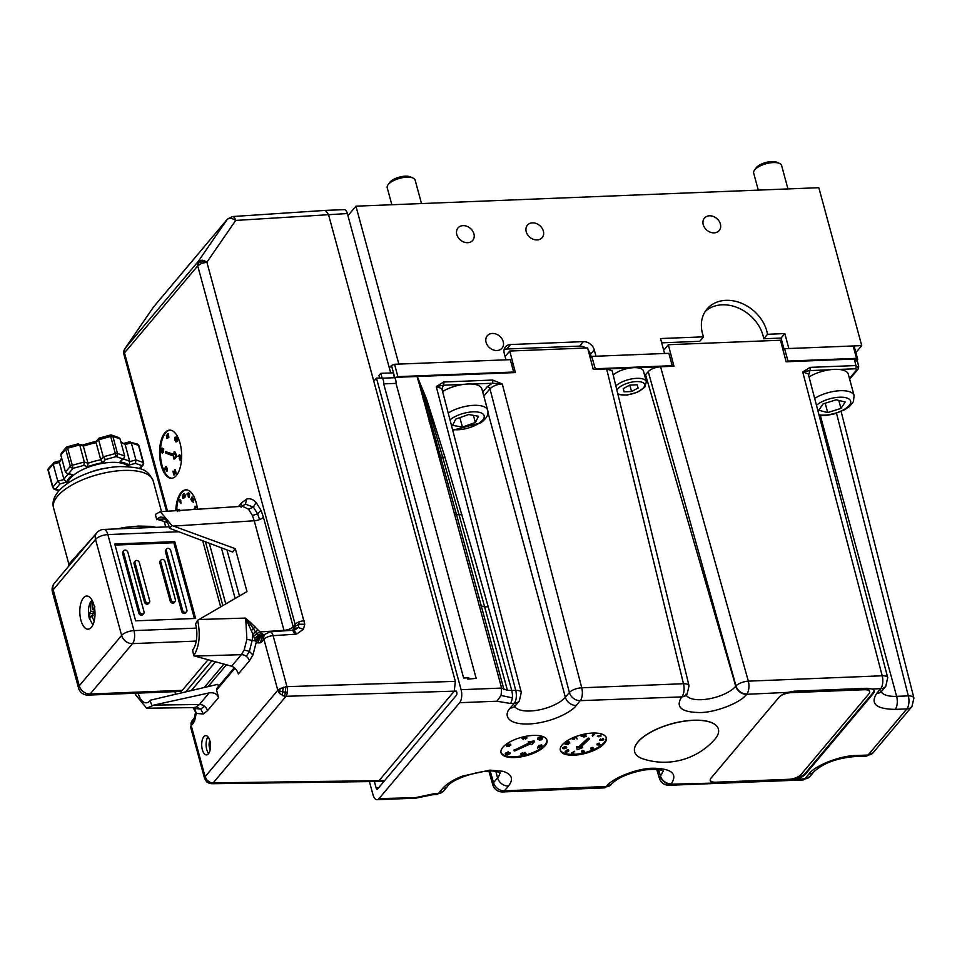 <?xml version="1.0" encoding="UTF-8"?>
<svg xmlns="http://www.w3.org/2000/svg" width="962" height="962" viewBox="0 0 962 962"><rect width="100%" height="100%" fill="white"/><g stroke="black" fill="none" stroke-linecap="round" stroke-linejoin="round"><path stroke-width="1.44" d="M467.676 242.701A9.644 7.672 40.1 0 0 472.739 240.38A9.644 7.672 40.1 0 0 472.57 230.856A9.644 7.672 40.1 0 0 463.047 225.637A9.644 7.672 40.1 0 0 457.984 227.958A9.644 7.672 40.1 0 0 458.152 237.482A9.644 7.672 40.1 0 0 467.676 242.701M714.129 232.864A9.644 7.672 40.1 0 0 719.191 230.543A9.644 7.672 40.1 0 0 719.023 221.019A9.644 7.672 40.1 0 0 709.487 215.789A9.644 7.672 40.1 0 0 704.424 218.121A9.644 7.672 40.1 0 0 704.593 227.645A9.644 7.672 40.1 0 0 714.129 232.864M537.109 239.935A9.644 7.672 40.1 0 0 542.171 237.602A9.644 7.672 40.1 0 0 542.003 228.078A9.644 7.672 40.1 0 0 532.479 222.859A9.644 7.672 40.1 0 0 527.416 225.192A9.644 7.672 40.1 0 0 527.585 234.716A9.644 7.672 40.1 0 0 537.109 239.935M661.688 342.833L699.783 341.318L703.547 336.832L660.521 338.552L664.586 353.487L596.007 356.229L594.263 349.831A9.644 7.672 40.1 0 0 583.369 341.63L510.509 344.54A9.644 7.672 40.1 0 0 505.447 346.873A9.644 7.672 40.1 0 0 504.256 353.415L506 359.824L398.845 364.093L355.94 206.181L818.83 187.698L861.736 345.623L855.879 352.585M784.102 349.29L781.048 338.071L763.744 338.756L767.508 334.283A36.171 28.752 40.1 0 0 766.798 331.072A36.171 28.752 40.1 0 0 740.043 302.681A36.171 28.752 40.1 0 0 706.974 309.079A36.171 28.752 40.1 0 0 702.513 333.646A36.171 28.752 40.1 0 0 703.547 336.832M763.744 338.756A36.171 28.752 40.1 0 0 763.034 335.558A36.171 28.752 40.1 0 0 737.95 307.816A36.171 28.752 40.1 0 0 705.23 311.435M496.969 350.517A9.644 7.672 40.1 0 0 502.032 348.184A9.644 7.672 40.1 0 0 501.863 338.66A9.644 7.672 40.1 0 0 492.328 333.441A9.644 7.672 40.1 0 0 487.265 335.774A9.644 7.672 40.1 0 0 487.445 345.298A9.644 7.672 40.1 0 0 496.969 350.517M347.955 215.68L355.94 206.181M511.447 363.937L513.107 363.864M591.233 356.986L590.5 354.305A9.644 7.672 40.1 0 0 588.179 350.072M585.834 348.003A9.644 7.672 40.1 0 0 579.605 346.116L506.746 349.014A9.644 7.672 40.1 0 0 504.124 349.579M781.048 338.071L784.812 333.586L767.508 334.283M861.736 345.623L788.876 348.533L784.812 333.586M670.033 357.599L671.68 357.539M788.311 361.712L787.95 361.075L856.529 358.345L853.162 345.959L854.364 346.993L857.731 359.379L857.334 359.908L856.529 358.345L855.038 359.054M787.409 361.712L787.95 361.075L784.595 348.701L783.152 350.408M853.162 345.959L784.595 348.701M671.729 366.366L672.234 365.692L668.867 353.319L591.714 356.397L590.283 358.104M595.442 369.408L591.714 356.397M594.54 369.42L595.081 368.783L672.234 365.692M396.164 377.332L397.931 376.647L513.648 372.029L510.281 359.656L394.564 364.273L398.027 377.296M394.721 377.393L391.474 365.476L389.345 368.013M391.474 365.476L394.564 364.273M513.648 372.029L513.143 372.691M560.233 749.927A23.834 9.5 164.8 0 0 573.785 754.328A23.834 9.5 164.8 0 0 606.18 737.445M592.628 733.056A23.834 9.5 -15.2 0 1 606.313 737.866A23.834 9.5 -15.2 0 1 574.013 755.182A23.834 9.5 -15.2 0 1 560.329 750.36A23.834 9.5 -15.2 0 1 592.628 733.056M500.937 752.296A23.834 9.5 164.8 0 0 514.502 756.697A23.834 9.5 164.8 0 0 546.885 739.814M533.333 735.413A23.834 9.5 -15.2 0 1 547.017 740.235A23.834 9.5 -15.2 0 1 514.73 757.539A23.834 9.5 -15.2 0 1 501.034 752.729A23.834 9.5 -15.2 0 1 533.333 735.413M514.634 750.997L530.447 743.879L531.782 744.6L534.367 741.738L528.439 742.784L529.773 743.506L514.634 750.997M686.916 694.42A9.644 7.672 -139.9 0 1 686.796 694.576L687.048 694.263A9.644 7.672 40.1 0 1 681.986 696.596A9.644 4.413 -92.3 0 0 683.477 683.729A9.644 3.788 166.3 0 1 689.045 685.774L612.205 370.923L606.649 368.927L593.253 369.468L587.626 347.931L509.752 351.034L515.379 372.571L417.255 376.491L426.479 398.821L444.925 457.154L475.288 560.906L511.796 690.584A9.644 4.413 87.7 0 1 512.289 697.859A9.644 4.413 87.7 0 1 510.305 703.45L514.261 703.282A9.644 7.672 -139.9 0 0 519.324 700.961L521.272 692.315A9.644 3.716 165.3 0 0 515.74 690.427A9.644 4.413 87.7 0 1 514.261 703.282L510.233 708.08A9.644 7.672 40.1 0 0 515.295 705.747L519.324 700.961M509.752 351.034L505.976 355.519M510.305 703.45L496.861 701.226L459.656 702.705L379.016 798.604L415.127 797.702L434.463 793.638A9.644 4.413 -92.3 0 1 432.527 794.744L415.74 798.159M379.016 798.604A9.644 4.413 87.7 0 1 377.08 799.711A9.644 4.413 87.7 0 1 372.931 794.552L369.408 781.589M434.463 793.638L438.419 793.482L442.448 788.684A9.644 7.672 40.1 0 0 447.51 786.363L443.482 791.149A9.644 7.672 40.1 0 1 438.419 793.482A9.644 4.413 87.7 0 1 436.483 794.576L432.527 794.744M490.295 771.187L493.53 782.647A9.644 7.672 40.1 0 0 504.425 790.848A9.644 4.413 87.7 0 1 502.489 791.942L604.208 787.89A9.644 4.413 -92.3 0 0 606.144 786.784A9.644 7.672 40.1 0 0 611.207 784.451A9.644 7.672 40.1 0 0 611.339 784.295M712.325 782.551A12.061 4.81 -15.2 0 1 710.257 780.699A12.061 4.81 -15.2 0 1 711.183 777.957L778.967 697.354A12.061 4.81 -15.2 0 1 788.167 692.351L794.347 691.185L867.207 688.275L872.113 689.008A12.061 4.81 -15.2 0 1 874.169 690.86A12.061 4.81 -15.2 0 1 873.255 693.59L805.471 774.194A12.061 4.81 -15.2 0 1 796.271 779.196L717.147 782.996L670.995 784.198A9.644 4.413 87.7 0 1 669.059 785.293L802.933 779.954A9.644 4.413 -92.3 0 0 804.869 778.847L796.271 779.196M714.249 782.19A12.061 4.81 164.8 0 0 716.955 782.274L717.147 782.996M802.933 779.954L809.932 776.526A9.644 7.672 -139.9 0 1 804.869 778.847L808.898 774.061A9.644 7.672 40.1 0 0 813.96 771.728C823.219 763.227 836.724 758.176 854.46 756.601A9.644 4.413 -92.3 0 0 856.396 755.507L868.085 755.038A9.644 7.672 40.1 0 0 873.147 752.705L911.928 706.577A9.644 7.672 -139.9 0 1 906.865 708.91A9.644 4.413 -92.3 0 0 908.32 695.899L836.531 413.263M658.188 769.6L660.413 775.841A9.644 7.672 40.1 0 0 671.26 783.886L670.995 784.198A9.644 7.672 -139.9 0 1 660.148 776.154A9.644 3.896 163.3 0 0 659.439 778.426L656.745 769.444M499.807 772.678A27.489 10.967 -15.2 0 1 497.558 777.861L493.53 782.647A9.644 3.98 164.3 0 0 492.821 784.932C494.408 789.477 497.631 791.822 502.489 791.942M456.758 692.039A2.417 1.106 87.7 0 1 456.397 695.298L377.633 788.948A2.417 1.106 87.7 0 1 376.118 787.938L378.571 787.842M382.912 782.671L382.539 781.276M376.118 787.938L374.374 781.529M496.861 701.226L501.094 695.478L501.611 688.083L417.255 376.491L394.396 377.405M423.088 399.062L425.3 398.953L417.111 376.515M459.656 702.705A9.644 4.413 -92.3 0 0 461.099 689.694L501.611 688.083L507.431 690.391L515.74 690.427L436.255 386.58L443.302 385.221L442.003 389.285M521.272 692.315L441.811 388.564L436.255 386.58L443.674 382.01L492.64 380.05L502.26 383.946L581.745 687.794A9.644 3.716 165.3 0 0 569.372 692.46L489.935 388.804L483.814 396.079M606.649 368.927L683.477 683.729L581.745 687.794A9.644 4.413 87.7 0 1 580.266 700.649A9.644 7.672 -139.9 0 1 569.372 692.46L565.343 697.246A27.489 10.967 -15.2 0 1 538.119 710.088A27.489 10.967 -15.2 0 1 514.778 706.409M502.26 383.946C497.162 384.247 493.049 385.87 489.935 388.804A2.417 1.912 -139.9 0 0 487.217 386.748L492.267 383.261L502.26 383.946M443.674 382.01A2.417 1.106 87.7 0 1 443.302 385.221L463.275 384.427M492.64 380.05A2.417 1.106 87.7 0 1 492.267 383.261L472.294 384.066M461.099 689.694L376.455 378.126L382.082 377.898M376.455 378.126L373.797 381.265M873.147 752.705L866.149 756.132A9.644 4.413 -92.3 0 0 868.085 755.038L906.865 708.91L895.189 709.379C876.202 709.078 870.033 703.775 876.683 693.446L880.711 688.66A9.644 4.413 -92.3 0 0 882.202 675.793A9.644 3.716 165.3 0 1 887.722 677.681L808.26 373.929L802.717 371.945L809.751 370.598A2.417 1.106 -92.3 0 0 810.124 367.376L855.927 365.548L854.34 359.042L786.122 361.772L780.495 340.235L668.325 344.709L673.965 366.245L660.569 366.775L748.328 681.144A9.644 4.413 87.7 0 1 746.837 693.999A9.644 7.672 -139.9 0 1 735.99 685.954L735.726 686.267A26.84 10.702 -15.2 0 1 709.078 698.821A26.84 10.702 -15.2 0 1 686.327 695.165M668.325 344.709L664.562 349.194M644.72 375.685A20.695 8.249 164.8 0 0 645.574 374.771L648.232 371.597C651.046 368.879 655.158 367.268 660.569 366.775M872.113 689.008L880.711 688.66A9.644 7.672 40.1 0 0 885.774 686.327L887.722 677.681M841.137 411.52L913.9 698.003A9.644 3.92 165.7 0 0 908.32 695.899L896.632 696.356A27.489 10.967 -15.2 0 1 881.24 691.786M648.232 371.597L735.99 685.954A9.644 3.632 164.4 0 1 748.328 681.144L882.202 675.793L802.717 371.945L810.124 367.376M854.34 359.042L856.745 361.111M790.006 780.086L789.814 779.364A12.061 4.81 164.8 0 0 805.242 773.34L873.027 692.736A12.061 4.81 164.8 0 0 874.013 690.439M716.955 782.274L789.814 779.364M788.167 692.351L746.584 694.311A9.644 7.672 -139.9 0 1 735.726 686.267L645.574 374.771M525.444 738.275L524.591 738.287L525.673 739.117L526.96 738.01L526.731 737.169L525.444 738.275L525.673 739.117M522.534 738.876L522.594 737.601L522.534 738.876M523.087 737.132L523.232 739.61L523.087 737.132L521.657 738.046L522.594 737.601M506.83 753.366L505.387 753.919M506.866 753.535L507.058 754.22L505.495 754.328L505.844 753.595L508.778 753.15L508.273 752.488L509.487 753.138L506.072 753.727L507.058 754.22M508.164 752.104L509.487 753.138M508.044 751.635L508.273 752.488M508.585 753.378L507.419 753.919L507.647 754.761L508.477 754.376M509.391 752.789L510.028 752.717L509.439 752.993M510.028 752.717L510.257 753.559L507.647 754.761M537.457 747.306L537.686 748.147L537.457 747.306M538.576 745.526L538.804 746.368L542.087 746.464L541.859 745.622L538.576 745.526L541.762 744.925L542.243 746.32M514.405 750.156L528.823 743.001M534.367 741.738L534.138 740.896L528.21 741.942L528.439 742.784M541.029 738.828L540.151 738.792L540.704 737.998L542.4 737.794L541.221 739.55M541.257 739.67L540.379 739.634L540.933 738.84L542.628 738.636L541.654 739.718L539.201 740.187L541.257 739.67M542.327 738.804L540.8 739.501L541.75 738.78M539.309 739.189L540.945 738.864M525.228 754.521L526.178 754.076L524.747 754.978L525.3 753.246L525.228 754.521M524.795 754.076L524.603 752.5L525.024 753.306M525.072 752.404L525.3 753.246M522.402 754.004L521.741 755.218L523.52 754.833L521.26 755.314L522.414 753.835L523.605 754.04L522.402 754.004M522.354 755.495L521.26 755.314L521.572 754.028L520.875 753.787L522.186 752.993L523.376 753.186L521.38 753.667L522.402 753.835M523.292 753.98L521.031 754.473M506.746 746.476L509.535 746.332L506.746 746.476M507.996 745.442L509.307 745.478L508.056 745.682M507.876 745.009L508.068 745.706L506.517 745.634L506.685 746.235M509.066 745.706L509.235 746.32M507.551 744.853L507.683 745.694M507.359 744.155L510.63 744.251L510.87 745.093L507.587 744.997L507.359 744.155L507.455 744.853M506.517 745.634L507.611 745.43M521.512 754.376L523.015 754.028M524.999 753.679L525.937 753.426L524.819 754.076M537.998 738.684L537.517 738.203L538.696 737.481L541.005 737.024L539.886 738.143M539.742 738.203L539.886 738.852L538.107 739.093M537.722 747.065L538.744 746.115M539.634 746.392L539.862 747.125M538.395 747.077L537.794 747.318M506.974 753.895L507.96 753.438M507.972 754.124L506.601 754.22M505.266 753.486L508.549 752.308M508.946 752.416L505.844 752.885L506.794 753.342M524.591 738.287L525.529 736.603L526.731 737.169M594.263 733.513L592.279 735.341L593.434 733.898L592.568 733.934L594.263 733.513L594.492 734.355L592.52 736.183L592.279 735.341M602.717 739.598L603.763 739.658L602.753 740.343L599.879 740.499L602.717 739.598M600.817 739.742L603.15 738.9L602.573 738.527L603.535 738.804L602.525 739.501L599.651 739.658L600.745 738.912L600.035 739.574M599.651 739.658L599.879 740.499M600.973 739.754L600.745 738.912M573.592 753.066L571.476 753.005L571.705 753.847L573.821 753.907L573.821 752.849L572.222 752.801L574.675 751.238L571.476 753.005M564.153 747.967L563.263 748.46L564.153 747.967M564.141 748.809L562.878 748.568L564.742 747.618L566.762 747.751L565.8 748.412L566.377 747.835L564.922 747.775L564.141 748.809M562.686 747.871L564.514 746.777L564.742 747.618M562.65 747.727L562.878 748.568M574.987 737.12L576.839 738.131L577.068 738.972L574.987 737.12L574.23 737.938L575.12 737.601M580.964 735.497L582.094 734.848L582.323 735.689L581.192 736.339L580.964 735.497L581.902 735.245M582.094 734.848L581.866 736.014M582.395 734.776L582.311 736.411M584.451 735.353L585.533 734.535L585.774 735.377L583.513 736.014L583.681 737.012L586.195 736.471L585.449 735.738M584.607 735.918L583.453 736.17M586.195 736.471L585.966 735.617M568.265 744.456L565.079 744.275L568.265 744.456M565.235 744.131L565.007 743.289L566.353 743.325M567.448 743.361L568.121 743.373M568.338 743.59L568.506 744.227M582.587 751.875L583.501 751.045L581.457 751.178L582.683 750.372L583.97 750.877L583.525 751.647L581.625 751.839M582.683 750.372L582.912 751.214L584.199 751.719L583.97 750.877M582.792 752.308L581.457 751.178L582.792 752.308L581.685 752.031M597.33 736.158L598.725 735.966L598.953 736.808L597.426 736.495M581.192 746.644L582.467 746.68L582.695 747.522L580.314 747.45L589.309 739.141L589.081 738.299L588.383 738.948M582.467 746.68L580.555 747.462M582.695 747.522L577.212 749.759L576.755 747.342L579.136 747.414L588.119 739.105L589.309 739.141M576.755 747.342L577.212 749.759M576.527 746.5L578.908 746.572L587.89 738.263L588.119 739.105M578.908 746.572L579.136 747.414M587.89 738.263L589.081 738.299M598.725 735.966L601.01 735.088L598.725 736.158M600.432 735.689L600.673 736.531L600.432 735.689M598.328 744.131L596.873 744.083L599.122 743.109L599.795 744.179M566.967 750.059L568.578 749.927L568.169 750.721L565.175 751.49L566.967 750.059M566.967 750.913L565.175 751.49M565.199 743.987L565.007 743.289M568.578 741.57L569.6 742.219L568.819 742.616L566.269 742.111L568.578 741.57M567.291 742.76L566.269 742.111M585.533 734.535L583.597 734.98L586.014 734.439L584.559 735.738M572.486 738.275L574.591 739.153L572.198 739.081L572.486 738.275M564.514 746.777L566.534 746.909L565.572 747.57M565.548 747.462L566.149 746.993L564.694 746.933L563.912 747.967M592.832 748.664L591.762 748.941L592.784 747.979L590.632 748.484L591.125 747.606L592.7 747.39L591.053 748.268L593.025 747.63L593.205 748.496M591.053 748.268L592.171 748.171M603.535 738.804L602.525 739.501M599.831 744.311L598.412 744.456M599.963 744.78L598.496 744.744L599.963 744.78M598.256 744.961L597.101 744.925L598.977 743.939L600.565 744.841L598.256 744.961M566.546 752.104L565.74 752.176L566.546 752.104M568.169 751.442L567.123 751.538L568.169 751.442M567.195 750.901L568.807 750.769L568.398 751.562L565.403 752.332L567.195 750.901M566.798 743.229L569.504 743.049L566.798 743.229M569.829 743.061L567.52 743.602L566.498 742.953L568.807 742.411L569.829 743.061M593.326 749.17L590.692 748.965L592.929 748.232L591.281 749.109L593.253 748.472L593.867 749.133L592.207 749.903L593.326 749.17M539.658 738.01L537.926 738.443L538.924 737.613L540.656 737.181L539.49 738.082M538.155 739.285L540.403 737.998L539.886 738.852M537.818 739.441L541.233 737.878L537.818 739.441M539.802 746.897L538.335 746.849L538.564 747.69L540.031 747.739L539.802 746.897M524.723 737.601L525.517 736.772L526.25 737.277L525.456 738.107L524.723 737.601M202.357 749.735A9.644 4.413 87.7 0 1 205.736 735.617A9.644 4.413 87.7 0 1 209.884 740.776A9.644 4.413 87.7 0 1 206.505 754.893A9.644 4.413 87.7 0 1 202.357 749.735M207.984 736.796A9.644 4.413 -92.3 0 0 206.746 749.554A9.644 4.413 -92.3 0 0 208.646 753.523M186.279 489.826A24.086 11.015 -92.3 0 0 176.647 510.63M175.793 510.69A24.086 11.015 87.7 0 1 185.858 489.826A24.086 11.015 87.7 0 1 196.224 502.717A24.086 11.015 87.7 0 1 197.487 509.247M170.07 430.134A24.086 11.015 -92.3 0 0 162.049 465.355A24.086 11.015 -92.3 0 0 171.982 478.234M161.195 465.392A24.086 11.015 87.7 0 1 169.637 430.134A24.086 11.015 87.7 0 1 180.002 443.025A24.086 11.015 87.7 0 1 171.561 478.27A24.086 11.015 87.7 0 1 161.195 465.392M396.019 383.381A4.846 2.213 -92.3 0 0 395.719 379.99A4.846 2.213 -92.3 0 0 394.48 377.717L382.167 378.21A4.846 2.213 87.7 0 1 383.417 380.483A4.846 2.213 87.7 0 1 383.706 383.874L396.019 383.381L476.166 678.366L467.785 679.136M193.723 655.759L231.601 666.233L241.342 654.653A7.263 5.772 -139.9 0 1 246.356 656.397L249.362 651.382L252.321 639.898L252.741 633.802L253.607 636.363A7.263 1.275 -37.2 0 1 256.553 633.97A7.263 1.275 -37.2 0 1 259.596 631.95L283.982 630.338L254.221 520.767L252.417 515.476L248.533 509.199L242.448 506.277L160.293 511.712L171.909 525.492L169.565 528.282L232.563 552.02L235.341 548.713L246.981 591.57L197.667 620.298C200.637 634.98 199.326 646.801 193.723 655.759L192.628 650.023A19.372 8.85 87.7 0 0 195.539 623.893L197.667 620.298M245.803 619.588L246.885 639.369L244.144 649.999L241.342 654.653L194.925 656.096M246.356 656.397A7.263 5.772 -139.9 0 1 249.435 660.822L238.384 673.953C237.037 670.045 234.776 667.472 231.601 666.233M253.607 636.363L255.507 640.8L258.429 636.64L263.42 634.776L258.02 629.99L255.459 631.914L257.636 635.593L261.267 633.188M211.652 783.717L377.537 781.481L379.016 780.651L213.191 782.876L206.818 781.926L204.545 778.366L205.098 776.707L277.79 690.271L280.086 688.539L286.965 686.64A7.263 3.163 88.2 0 1 287.325 692.171A7.263 3.163 88.2 0 1 285.882 696.44L213.191 782.876A7.263 3.367 89.2 0 1 211.652 783.717A7.263 3.367 89.2 0 1 210.654 783.393M383.706 383.874L463.624 678.006L468.783 677.801L469.023 678.655M467.544 678.282L468.783 677.801M209.764 782.106L206.854 779.893L205.098 776.707L191.258 725.733A7.263 2.898 164.8 0 0 190.704 727.38L204.545 778.354L205.291 779.316L205.098 776.707M211.88 782.779L208.898 783.14L206.541 781.697L204.557 778.378L206.854 779.893M146.633 708.224L193.891 707.587L196.128 707.094L199.435 704.485L153.716 705.11L146.633 708.224L135.317 694.432L136.363 693.193M196.104 712.241L196.236 713.431L203.307 713.972L207.515 710.665A7.263 5.772 40.1 0 0 204.449 706.228L200.866 709.066L194.649 708.489L196.236 713.431L193.17 707.599M195.442 712.758L194.384 717.905L192.147 720.803L190.704 727.38M194.685 717.387L194.565 721.115L191.258 725.733A7.263 5.772 -139.9 0 1 192.147 720.803M295.358 626.13L299.266 624.206L304.774 624.254L303.415 629.316L298.376 627.501L298.978 621.933A7.263 2.898 164.8 0 0 295.13 624.362L294.673 628.667L292.171 630.351M304.774 624.254L206.902 262.205L201.563 263.396L197.727 265.837L198.352 261.255L200.974 260.762L199.495 261.7L201.96 263.239M384.812 780.422L379.016 780.651L454.256 691.173L455.339 681.373L328.439 214.285L325.288 210.401L232.491 216.546A7.263 3.271 86.2 0 1 235.702 220.43L206.902 262.205A7.263 4.317 -145.4 0 0 201.996 260.173L198.352 261.255L199.495 261.7M124.795 351.984L123.966 351.864L124.062 350.697M124.17 353.379L123.809 351.623A7.263 6.926 28 0 1 124.543 349.23L124.543 349.23A7.263 6.926 28 0 1 125.132 348.328A7.263 4.461 -145.5 0 0 124.976 348.533A7.263 4.461 -145.5 0 0 124.916 348.617M124.976 348.533L153.595 306.914A7.263 5.772 40.1 0 0 153.319 307.263A7.263 4.461 -145.5 0 0 153.162 307.479A7.263 4.461 -145.5 0 0 153.03 307.696M325.288 210.401L344.24 209.644A7.263 3.319 87.7 0 1 347.366 213.54L235.702 220.43A7.263 4.317 -145.4 0 0 227.152 219.48A7.263 5.772 -139.9 0 1 227.417 219.12L232.491 216.546M124.711 348.941L153.319 307.263L227.152 219.48L198.352 261.255L199.314 261.832L197.98 264.538L197.487 264.153M238.48 506.541L241.715 502.681L246.741 499.086C249.904 498.124 253.03 499.254 256.132 502.477L261.075 510.437L263.396 517.147L293.169 626.707L295.13 624.362L197.727 265.837L124.507 352.91L124.266 351.226L124.363 355.194M198.352 261.255L125.132 348.328L124.266 351.226M123.942 354.545L124.483 349.687M123.942 353.92A7.263 6.926 28 0 1 123.785 351.888M303.415 629.316L296.741 633.982L295.021 634.223L292.905 630.663L291.823 630.338L269.913 631.793A7.263 3.271 86.2 0 1 273.124 635.666A7.263 2.898 164.8 0 0 263.949 639.297L277.79 690.271L279.545 693.458L284.56 696.344L456.493 691.089M390.68 372.931L347.366 213.54M394.48 377.717L393.157 372.835L380.844 373.328L378.956 375.577L379.617 377.994M382.167 378.21L380.844 373.328M280.086 688.539L279.545 693.458M292.905 630.663L294.023 630.519L292.52 630.242M293.145 630.062A7.263 5.772 -139.9 0 0 293.169 626.707A7.263 2.898 -15.2 0 1 283.982 630.338A7.263 3.271 86.2 0 0 284.151 630.844M264.839 634.367A7.263 5.772 40.1 0 0 263.949 639.297L262.073 641.522A7.263 5.772 40.1 0 1 262.698 636.94A7.263 5.772 40.1 0 1 262.963 636.591L264.839 634.367L269.913 631.793M255.507 640.8L256.337 641.967L258.958 637.241L263.42 634.776M249.435 660.822L252.946 654.93L256.337 641.967L257.804 642.929L259.908 637.878L264.49 635.545L263.756 635.064M246.272 619.564L252.741 633.802M198.99 619.516L245.406 618.073L249.711 623.376L250.541 622.474L258.02 629.99M245.406 618.073L250.541 622.474M171.909 525.492L235.341 548.713M167.472 522.486L157.119 519.324A19.372 8.85 87.7 0 1 161.015 517.111A19.372 8.85 87.7 0 1 169.348 527.477L169.565 528.282M156.77 519.745L155.327 514.429L160.293 511.712M176.431 438.9L175.842 441.522L176.431 438.9M175.733 441.835L175.793 439.442L176.816 438.72L176.755 441.101L175.733 441.835M176.816 438.72L177.681 438.684L177.609 441.065L176.755 441.101M174.94 437.277L175.878 437.085L174.807 440.151L174.94 437.277M174.916 439.826L175.757 437.445M163.516 452.393L160.846 451.743L163.516 452.393L162.073 452.344L162.301 453.403L161.688 452.02M173.761 473.965L173.942 471.849L173.761 473.965M174.146 471.693L173.701 474.867L172.956 471.139L174.146 471.693M174.964 471.981L174.555 474.831L174.074 472.426M174.555 474.831L173.701 474.867M175.397 469.805L175.974 472.715L175.12 472.751L174.543 469.829L175.397 469.805M166.246 451.851L173.942 454.377M166.546 451.611L165.62 451.635L165.62 453.078L173.857 456.144L173.725 458.994L176.202 456.289L174.062 451.875L174.916 451.839L177.056 456.265L176.202 456.289M165.692 451.647L173.93 454.725L174.062 451.875M177.056 456.265L174.579 458.958L174.627 458.008M174.579 458.958L173.725 458.994M165.091 468.157L164.237 468.193L164.394 469.733L165.248 469.697L165.5 466.666L166.33 466.57L166.498 468.229L165.692 466.991L165.969 469.672L165.187 469.564M166.318 435.461L166.895 438.371L166.318 435.461M166.787 435.87L167.208 434.439L167.761 438.335L167.172 435.425L166.642 435.882M168.194 433.621L167.34 433.658L168.194 433.621L168.867 437.421L168.326 433.513M166.294 471.488L167.244 468.229L167.111 471.103L166.294 471.488M179.257 458.501L179.75 457.575L180.098 459.752L180.543 457.792L181.096 459.259L180.159 460.269L179.257 458.501M179.617 454.749L181.241 456.265L180.255 457.19L179.617 454.749M175.974 472.715L175.938 473.701L175.745 472.715M173.869 471.416L174.831 471.296M162.289 450.601L162.386 448.148L163.396 450.469L163.696 448.641L163.576 451.226L162.35 448.641L162.001 449.266M162.951 449.975L162.35 448.641M161.82 449.182L162.386 448.148L163.083 449.591M175.854 437.061L176.731 437.061L176.178 438.636M177.609 441.065L176.587 441.798L176.359 440.897L177.681 438.684L176.647 439.418M176.587 441.798L176.359 440.897M190.969 509.68L191.57 509.644M191.859 509.619L191.222 509.475M183.718 498.208L183.141 495.298L182.287 495.322L182.864 498.244L183.922 498.039L183.778 497.27M184.151 497.258L185.005 497.222L184.079 495.767L184.247 493.422L185.161 494.877L185.005 497.222L183.694 497.186M193.29 502.284L191.462 500.637L193.29 502.284L192.689 500.673L194.059 500.06L193.903 498.424L193.109 498.484L193.879 499.735L192.316 500.601M191.691 499.531L192.532 497.15L191.678 497.186L190.837 499.567L191.871 499.843L192.532 497.15M188.612 493.253L188.564 497.234L188.612 493.253M188.889 494.071L189.61 493.278L189.418 497.198L189.346 494.059L188.72 494.083M189.201 497.113L188.576 497.138M188.131 493.602L186.796 494.047L188.107 493.999M180.7 502.032L179.906 502.104L179.738 500.288L180.82 500.468L180.628 502.946M178.884 500.324L180.82 500.468L178.884 500.324L179.966 500.505L180.375 502.958L181.229 502.922M195.154 506.216L196.645 506.914L194.18 508.621L195.394 507.094L194.961 506.385L195.791 506.95M196.645 506.914L195.033 508.585M194.949 508.128L196.248 507.058L195.815 506.349M187.674 493.626L188.251 492.772L188.348 493.759M188.324 494.288L188.203 496.741L188.083 494.468M182.756 495.743L183.177 494.3L183.754 497.174M177.958 510.257L179.317 509.439L179.81 510.93M151.9 705.495L150.096 700.601A19.372 8.85 87.7 0 1 146.212 702.813A19.372 8.85 87.7 0 1 138.071 693.121M150.457 700.18L217.857 684.319L218.458 686.531M234.908 668.253L216.546 690.091L216.991 688.263L234.283 667.712M204.449 706.228A7.263 5.772 40.1 0 0 199.435 704.485L209.175 692.905L153.716 705.11M209.175 692.905C213.925 692.279 217.051 693.818 218.566 697.534L207.515 710.665M216.546 690.091L218.566 697.534M184.319 493.807L183.465 493.831L184.103 495.081L184.957 495.045L183.465 493.831M178.03 510.642L178.439 509.968L178.764 510.894M177.513 511.58L177.633 509.331L178.956 510.966M162.722 451.25L161.496 448.677L161.424 450.685L161.52 448.184L162.53 450.505L162.843 448.677L162.722 451.25M180.098 455.651L179.425 456.734L178.716 455.675L180.098 455.651M178.535 455.603L179.521 454.677L180.387 456.301L179.401 457.227L178.535 455.603M93.867 609.114L94.456 611.255L90.632 611.399L89.274 613.624L90.428 617.893L91.787 615.668L94.144 621.26M93.675 613.431L94.973 612.145M94.444 615.56L91.787 615.668M94.456 611.255L92.568 613.491L89.274 613.624M91.883 601.803L91.618 600.805L90.632 601.695L90.632 611.399M91.618 600.805A14.418 6.59 87.7 0 1 92.015 600.156M92.568 613.491L93.146 615.62M94.709 609.078L92.508 609.162L91.955 601.274M94.913 606.902L92.508 609.162M80.928 620.31A16.595 7.588 -92.3 0 0 88.059 629.184A16.595 7.588 -92.3 0 0 93.879 604.906A16.595 7.588 -92.3 0 0 86.736 596.031A16.595 7.588 -92.3 0 0 80.928 620.31M53.571 507.936C47.751 487.77 88.72 467.436 120.406 466.57C144.865 467.183 147.871 470.707 153.174 480.868A51.599 20.575 164.8 0 0 123.521 470.442A51.599 20.575 164.8 0 0 53.571 507.936L68.867 564.213L92.629 537.722M125.613 528.547A4.822 1.07 80.5 0 1 125.228 527.356L138.636 526.07L150.421 526.346A51.599 20.575 -15.2 0 1 155.856 527.344M86.388 473.725A32.215 12.843 -15.2 0 1 107.564 467.965M67.581 483.261A32.215 12.843 -15.2 0 1 111.315 462.373A32.215 12.843 -15.2 0 1 128.619 466.678M137.41 444.107A2.417 1.912 109.3 0 1 138.504 445.37A2.417 0.962 164.8 0 1 138.937 445.755A2.417 2.417 0 0 0 137.41 444.107L129.629 442.003L131.301 442.845L135.943 459.92L135.438 463.347L128.932 465.115A33.754 13.456 164.8 0 0 119.937 461.964L122.571 458.838L116.174 456.589L105.423 459.523L102.802 462.65A33.754 13.456 164.8 0 0 87.698 466.762L83.826 465.404L73.088 468.338L68.735 473.508L72.607 474.867A33.754 13.456 164.8 0 0 66.498 482.13L63.973 479.521A36.171 14.418 -15.2 0 1 68.41 474.013M120.803 441.702L125.144 444.528L129.786 461.592L135.943 459.92L143.134 462.445A2.417 1.912 109.3 0 1 141.835 465.584L135.438 463.347M123.124 459.102A36.171 14.418 -15.2 0 1 129.786 461.592L128.932 465.115M120.046 438.9L112.843 436.375A2.417 1.912 109.3 0 0 111.76 435.113A2.417 2.417 0 0 0 110.317 435.064L110.377 435.257A2.417 1.912 109.3 0 1 111.76 435.113L118.675 437.542L120.046 438.9L124.675 455.964L124.194 457.828L119.937 461.964M124.194 457.828L122.571 458.838M96.994 441.305L98.605 439.754L103.247 456.83L115.344 453.535L110.702 436.459L98.605 439.754L99.038 438.131L110.317 435.064L110.702 436.459A2.417 0.962 164.8 0 1 111.893 436.267A2.417 0.962 164.8 0 1 112.843 436.375L117.484 453.451A2.417 1.912 109.3 0 1 116.174 456.589L115.344 453.535A2.417 0.962 -15.2 0 1 116.534 453.342A2.417 0.962 -15.2 0 1 117.484 453.451L124.675 455.964M81.902 445.418L83.369 446.188A36.171 14.418 164.8 0 1 96.116 442.712L100.757 459.788L103.247 456.83L105.423 459.523M82.612 445.045L78.03 444.059L83.369 446.188L87.999 463.263A36.171 14.418 -15.2 0 1 100.757 459.788L102.802 462.65M65.656 448.917L67.232 446.801L67.605 448.196L79.702 444.901L84.331 461.976L87.999 463.263L87.698 466.762M67.28 446.993A2.417 1.912 40.1 0 0 66.017 447.57L61.315 453.174L60.834 455.026L65.464 472.101L70.358 466.281A2.417 0.962 -15.2 0 1 72.246 465.271L84.331 461.976L83.826 465.404M66.017 447.57A2.417 1.912 40.1 0 0 65.717 449.206A2.417 0.962 164.8 0 1 67.605 448.196L73.088 468.338A2.417 1.912 40.1 0 1 70.358 466.281L65.717 449.206L60.834 455.026M48.581 468.314A2.417 2.417 0 0 0 48.1 470.49A2.417 0.962 -15.2 0 1 48.28 469.949A2.417 1.912 40.1 0 1 48.581 468.314L54.197 462.554L53.175 464.129L57.816 481.204L52.922 487.025A2.417 0.962 164.8 0 0 52.742 487.566A2.417 0.962 164.8 0 0 53.175 487.95A2.417 1.912 -70.7 0 0 55.64 489.069L59.993 483.898L66.498 482.13M61.592 457.852L59.331 462.457L53.175 464.129L48.28 469.949L52.922 487.025A2.417 1.912 40.1 0 0 55.64 489.069L59.271 490.343M61.869 458.838A36.171 14.418 164.8 0 0 59.331 462.457L63.973 479.521L57.816 481.204L59.993 483.898M65.464 472.101L66.835 473.46L68.735 473.508M66.835 473.46L72.607 474.867M99.038 438.131L96.188 441.354M82.66 549.579L54.365 583.237A9.644 7.672 40.1 0 0 53.175 589.778A9.644 3.848 -15.2 0 0 52.441 591.967L78.523 687.998A9.644 3.848 -15.2 0 1 79.269 685.81L121.633 635.437L95.539 539.405L53.175 589.778L79.269 685.81A9.644 7.672 -139.9 0 0 90.151 694.011A9.644 4.413 87.7 0 1 88.215 695.105L180.375 691.425A9.644 4.413 -92.3 0 0 182.299 690.331L208.045 659.728M166.378 550.577L182.612 610.329A2.417 1.912 40.1 0 0 186.905 610.161L170.671 550.408A2.417 1.912 40.1 0 0 166.378 550.577L165.44 551.695L181.674 611.459A2.417 1.912 40.1 0 0 185.666 612.914L186.604 611.796M166.679 548.941L165.741 550.06A2.417 1.912 40.1 0 0 165.44 551.695M127.802 552.116A2.417 1.912 40.1 0 0 123.521 552.296L122.583 553.415L138.817 613.167A2.417 1.912 40.1 0 0 142.797 614.634L143.747 613.515A2.417 1.912 40.1 0 0 144.035 611.868L127.802 552.116M143.747 613.515A2.417 1.912 40.1 0 1 139.755 612.048L123.521 552.296M123.821 550.649L122.871 551.779A2.417 1.912 40.1 0 0 122.583 553.415M134.993 562.614L145.43 601.034A2.417 1.912 40.1 0 0 149.711 600.865L139.274 562.445A2.417 1.912 40.1 0 0 134.993 562.614L134.055 563.744L144.48 602.152A2.417 1.912 40.1 0 0 148.473 603.619L149.411 602.501M135.293 560.978L134.343 562.097A2.417 1.912 40.1 0 0 134.055 563.744M164.995 561.423A2.417 1.912 40.1 0 0 160.702 561.592L159.764 562.71L170.202 601.13A2.417 1.912 40.1 0 0 174.194 602.597L175.132 601.466A2.417 1.912 40.1 0 0 175.433 599.831L164.995 561.423M175.132 601.466A2.417 1.912 40.1 0 1 171.14 600.011L160.702 561.592M161.003 559.956L160.065 561.074A2.417 1.912 40.1 0 0 159.764 562.71M115.067 545.081L173.833 542.736L194.42 618.494M135.642 620.839L114.767 544.011L174.771 541.618L195.647 618.446L135.642 620.839M173.833 542.736L174.771 541.618M220.671 606.89L202.705 540.764M150.914 527.537A4.822 3.175 97.1 0 1 150.421 526.346M790.067 691.846A9.644 3.848 -15.2 0 1 790.968 691.786L791.209 692.64L864.068 689.73L863.84 688.876A9.644 3.848 -15.2 0 1 869.383 690.836L869.612 691.69A9.644 3.848 164.8 0 0 864.068 689.73M790.968 691.786L863.84 688.876M791.209 692.64A9.644 3.848 164.8 0 0 778.871 697.462L711.086 778.078A9.644 3.848 164.8 0 0 710.341 780.266A9.644 3.848 164.8 0 0 715.884 782.214L788.756 779.304A9.644 3.848 164.8 0 0 801.093 774.482L868.878 693.867A9.644 3.848 164.8 0 0 869.612 691.69M814.658 398.388A24.11 9.62 -15.2 0 1 837.83 390.873A24.11 9.62 -15.2 0 1 853.763 394.745A24.11 9.62 -15.2 0 1 854.1 395.574L848.304 374.242A24.11 9.62 164.8 0 0 847.967 373.4A24.11 9.62 164.8 0 0 832.154 369.516A24.11 9.62 164.8 0 0 809.054 376.936M845.237 402.032L836.267 399.783L823.027 403.908L818.746 410.305L827.717 412.566L840.956 408.429L845.237 402.032M825.18 403.246L827.717 412.566M838.78 400.408L840.956 408.429M787.962 188.937L781.601 165.5A14.466 5.772 164.8 0 0 781.397 164.995A14.466 5.772 164.8 0 0 779.545 163.456A14.466 5.772 164.8 0 0 766.125 163.72A14.466 5.772 164.8 0 0 754.4 170.286A14.466 5.772 164.8 0 0 753.667 173.076L758.296 190.115M754.4 170.286L756.024 167.989A12.061 4.81 -15.2 0 1 765.788 162.518A12.061 4.81 -15.2 0 1 776.983 162.289L779.545 163.456M448.208 413.023A24.11 9.62 -15.2 0 1 472.414 405.411A24.11 9.62 -15.2 0 1 487.65 410.209L481.854 388.864A24.11 9.62 164.8 0 0 466.726 384.066A24.11 9.62 164.8 0 0 442.592 391.558M475.372 422.498L478.487 416.233L468.65 414.526L455.711 419.095L452.597 425.36L462.421 427.068L475.372 422.498L473.424 415.356M459.86 417.628L462.421 427.068M387.951 184.908L389.574 182.612A12.061 4.81 -15.2 0 1 392.087 180.303A12.061 4.81 -15.2 0 1 410.533 176.912L413.095 178.078A14.466 5.772 164.8 0 0 390.957 182.143A14.466 5.772 164.8 0 0 387.951 184.908A14.466 5.772 164.8 0 0 387.217 187.71L391.847 204.75M421.512 203.559L415.139 180.122A14.466 5.772 164.8 0 0 413.095 178.078M629.797 385.089L631.553 391.522L638.083 388.011L637.193 384.8L629.773 385.101L623.232 388.6L624.122 391.811L631.553 391.522M623.232 388.6L624.122 391.811M615.86 385.93A16.883 6.734 -15.2 0 1 633.441 378.631A16.883 6.734 -15.2 0 1 646.368 381.746L643.47 371.079A16.883 6.734 164.8 0 0 630.771 367.929A16.883 6.734 164.8 0 0 613.203 375.036M718.398 729.064A43.41 17.304 164.8 0 0 718.386 729.016A43.41 17.304 164.8 0 0 682.912 721.32A43.41 17.304 164.8 0 0 637.926 741.93A43.41 17.304 164.8 0 0 634.607 751.779A43.41 17.304 164.8 0 0 634.619 751.827L634.631 751.875A43.41 17.304 164.8 0 0 643.049 758.886A67.52 67.52 0 0 0 714.706 739.417A43.41 17.304 164.8 0 0 715.091 738.96A43.41 17.304 164.8 0 0 718.41 729.112A43.41 17.304 164.8 0 0 693.47 720.346A43.41 17.304 164.8 0 0 637.95 742.039A43.41 17.304 164.8 0 0 634.631 751.875M506.746 349.014L510.509 344.54M579.605 346.116L583.369 341.63M590.5 354.305L594.263 349.831M857.142 360.149L856.276 358.994M659.523 366.847L637.145 367.749M630.026 368.025L607.635 368.927M442.448 788.684C446.56 783.958 453.198 779.761 462.361 776.106L489.947 770.129L502.97 771.308C511.988 774.157 513.816 779.076 508.453 786.05A9.644 7.672 -139.9 0 1 497.558 777.861L495.863 771.596M508.453 786.05L504.425 790.848L606.409 786.471C612.097 778.114 637.578 768.145 653.078 768.241C671.741 768.53 677.801 773.749 671.26 783.886M662.614 770.718A26.84 10.702 -15.2 0 1 660.413 775.841L658.621 769.66M606.409 786.471A9.644 7.672 40.1 0 0 611.471 784.138C617.496 777.813 628.39 773.111 644.131 770.021C663.371 767.941 663.924 772.041 663.227 771.067M588.263 738.058L588.479 738.852M429.136 421.332L430.591 421.392L417.015 376.575M438.816 456.986L440.644 457.203L430.591 421.392L432.166 421.356L425.3 398.953L426.479 398.821M454.329 514.081L456.481 514.55L440.644 457.203L442.7 457.263L432.166 421.356L433.826 421.236M503.944 689.526L456.481 514.55L459.054 514.754L442.7 457.263L444.925 457.154M479.148 605.447L484.607 606.806L459.054 514.754L461.952 514.682M507.431 690.391L484.607 606.806L488.335 606.794M441.859 388.732A2.417 1.912 -139.9 0 1 442.64 388.528M482.732 392.087L487.217 386.748M487.926 412.301L565.343 697.246A9.644 7.672 40.1 0 0 576.238 705.447C573.124 710.629 553.378 722.715 528.739 724.001C504.629 724.651 504.545 713.359 510.233 708.08M685.954 694.179L685.966 695.779L686.796 694.576A9.644 7.672 -139.9 0 1 681.733 696.909L580.266 700.649L576.238 705.447M512.289 697.859L501.094 695.478M820.37 415.668L896.632 696.356A9.644 4.413 -92.3 0 1 895.189 709.379M808.308 374.098A2.417 1.912 -139.9 0 1 809.09 373.905L808.453 374.663M849.458 378.475L856.757 369.793A2.417 1.912 40.1 0 0 858.02 369.216L849.65 379.172M838.756 369.432L855.555 368.771L856.757 369.793M809.09 373.905L809.751 370.598L829.725 369.793M876.683 693.446A9.644 7.672 40.1 0 0 881.745 691.125L885.774 686.327M855.555 368.771A2.417 1.106 -92.3 0 0 855.927 365.548L858.332 367.616M808.898 774.061C814.682 765.548 840.62 755.41 856.396 755.507M805.242 773.34L805.471 774.194M873.255 693.59L873.027 692.736M746.584 694.311C740.896 702.681 715.403 712.638 699.903 712.553C681.252 712.265 675.192 707.046 681.733 696.909M514.574 750.48L514.345 749.638M244.144 649.999L249.362 651.382L252.946 654.93M241.991 506.301L245.382 504.184L242.436 506.277M246.741 499.086L245.382 504.184L253.391 507.07L248.533 509.199M256.132 502.477L253.391 507.07L257.588 513.864L252.417 515.476M261.075 510.437L257.588 513.864L259.56 519.588A7.263 2.898 164.8 0 0 263.396 517.147M173.617 526.106L254.221 520.767A7.263 2.898 164.8 0 0 259.56 519.588M254.581 638.948L257.636 635.593L258.429 636.64L262.722 634.235M285.63 686.772L285.425 692.147L282.587 691.834L282.455 695.67M283.393 687.241L282.587 691.834L279.509 691.065M287.325 692.171L285.425 692.147L284.56 696.344M209.439 783.393L206.818 781.926M203.307 713.972L200.866 709.066L196.128 707.094M193.41 707.599L194.649 708.489L193.699 707.587M195.767 712.385L195.707 713.143M196.236 713.431L194.565 721.115M193.121 723.508L193.747 718.927M296.741 633.982L294.023 630.519L298.376 627.501L294.673 628.667M304.317 620.743A7.263 2.898 164.8 0 0 298.978 621.933M201.996 260.173L200.974 260.762L205.026 262.422M197.703 262.614L198.473 263.227M124.507 352.91L167.52 511.231M295.021 634.223L273.124 635.666L286.965 686.64L455.339 681.373M257.804 642.929L260.51 642.808L261.676 637.794L262.698 636.94M260.51 642.808L262.073 641.522M258.958 637.241L261.676 637.794L263.119 636.399M252.874 634.162L255.459 631.914L253.463 628.619L255.291 626.983M251.503 630.507L253.463 628.619L249.711 623.376L248.797 624.374M246.885 639.369L255.627 640.993M249.687 621.729L248.461 621.777M165.055 519.011L157.119 519.324M241.715 502.681L241.089 507.275M117.689 528.86A51.599 20.575 -15.2 0 1 125.228 527.356M52.958 487.157L53.475 488.047M138.937 445.755L143.578 462.818A2.417 0.962 -15.2 0 0 143.134 462.445L138.504 445.37L131.301 442.845L125.144 444.528A36.171 14.418 164.8 0 0 121.068 442.688M143.578 462.818A2.417 2.417 0 0 1 143.097 465.007A2.417 1.912 -139.9 0 1 141.835 465.584L139.334 468.566M235.125 598.472L221.356 547.799M209.283 543.253L225.769 603.92M222.823 605.639L205.483 541.81M204.209 687.529L223.905 664.105M215.5 661.784L191.294 690.572M185.75 691.87L211.893 660.786M175.878 694.203L175.192 691.642M196.26 641.077L132.516 643.626A9.644 7.672 -139.9 0 1 121.633 635.437A9.644 3.848 164.8 0 1 133.971 630.615L196.416 628.114M178.776 531.745L107.876 534.583L133.971 630.615A9.644 4.413 -92.3 0 1 132.516 643.626L90.151 694.011L182.299 690.331M107.876 534.583A9.644 4.413 -92.3 0 0 103.728 529.425A9.644 9.644 0 0 0 96.729 532.852A9.644 7.672 40.1 0 0 95.539 539.405A9.644 3.848 164.8 0 1 107.876 534.583M182.612 610.329L181.674 611.459M139.755 612.048L138.817 613.167M145.43 601.034L144.48 602.152M171.14 600.011L170.202 601.13M818.963 414.802A19.288 7.696 164.8 0 0 840.992 411.087A19.288 7.696 164.8 0 0 850.336 400.445A19.288 7.696 164.8 0 0 835.629 397.571A19.288 7.696 164.8 0 0 816.461 405.255M452.501 429.425A19.288 7.696 164.8 0 0 479.16 423.16A19.288 7.696 164.8 0 0 478.391 412.133A19.288 7.696 164.8 0 0 451.912 418.434A19.288 7.696 164.8 0 0 450 419.877M617.724 393.542A14.466 5.772 164.8 0 0 630.555 394.276A14.466 5.772 164.8 0 0 643.518 387.794A14.466 5.772 164.8 0 0 636.315 381.589A14.466 5.772 164.8 0 0 617.796 388.816A14.466 5.772 164.8 0 0 616.907 390.211M447.51 786.363C452.609 777.861 487.397 767.592 498.1 772.065L500.432 773.027M415.668 798.171L377.08 799.711M443.482 791.149L436.483 794.576M659.439 778.426C661.074 782.888 664.285 785.184 669.059 785.293M604.208 787.89L611.471 784.138M492.821 784.932L488.949 771.199M514.381 705.435L514.429 707.022L515.295 705.747M913.9 698.003L911.928 706.577M880.843 690.8L880.879 692.399L881.745 691.125M858.02 369.216L858.705 366.558L857.118 360.041M854.46 756.601L866.149 756.132M809.932 776.526L813.96 771.728M689.045 685.774L687.048 694.263M541.762 745.189L541.991 746.031M514.213 750.853L513.985 750.011M542.171 738.046L542.4 738.9M521.031 754.521L521.26 755.362M581.469 751.274L581.697 752.116M600.769 735.341L600.997 736.183M193.482 708.116L195.322 711.567M153.595 306.914L227.417 219.12M124.795 348.797L123.737 351.839L123.954 354.545L166.534 511.303M207.527 782.491L206.541 781.697M377.537 781.481L384.139 781.216M165.62 451.635L166.474 451.611M165.56 469.552L164.706 469.576M184.812 497.306L183.958 497.342M180.159 499.819L179.305 499.855M90.632 601.695C88.227 606.673 87.782 612.157 89.286 618.145L92.869 624.927M54.269 489.213L58.838 490.812M53.607 462.506L59.56 460.894M48.1 470.49L52.742 487.566M78.511 443.722L67.232 446.801M82.311 445.045L96.465 441.197M130.111 441.666L124.158 443.29M143.097 465.007L139.935 468.759M153.174 480.868L161.532 511.628M164.261 521.669L165.692 526.948M68.867 564.213L68.422 566.51M239.454 595.959L226.936 549.903M208.081 686.615L226.419 664.802M175.565 694.275L174.856 691.654M78.523 687.998A9.644 9.644 0 0 0 88.215 695.105M54.365 583.237A9.644 9.644 0 0 0 52.441 591.967M169.156 526.803L103.728 529.425M96.729 532.852L82.66 549.567M209.812 740.487A12.061 12.061 0 0 0 210.173 749.699M854.1 395.574L853.438 401.635L849.638 406.361L844.684 409.764L834.198 413.949L825.937 415.5L819.155 415.584M452.705 430.206L480.699 422.883C486.628 418.518 488.936 414.285 487.65 410.209M617.965 394.516L627.008 395.093L637.265 392.304L644.78 387.205L646.368 381.746"/></g></svg>
